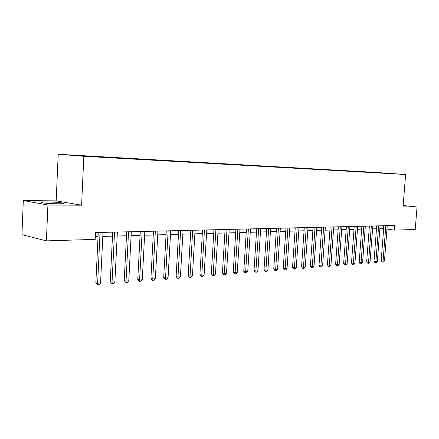 <?xml version="1.0" encoding="UTF-8"?>
<svg xmlns="http://www.w3.org/2000/svg" width="439" height="439" viewBox="0 0 439 439"><rect width="100%" height="100%" fill="white"/><g stroke="black" fill="none" stroke-linecap="round" stroke-linejoin="round"><path stroke-width="0.66" d="M57.712 203.8C62.969 203.789 64.621 203.531 62.667 203.032C59.117 202.428 53.948 202.066 47.16 201.945C41.754 201.94 40.048 202.198 42.051 202.719C45.7 203.328 50.919 203.685 57.712 203.8M91.85 156.707L85.369 156.279L91.85 156.707M23.311 200.552L47.922 205.024L81.594 205.205L56.181 200.864L23.311 200.552L21.95 234.667L46.402 240.879L95.214 239.365L95.537 232.571L394.688 225.47L394.321 230.113L415.228 229.465L417.05 206.972L403.161 205.485M56.181 200.864L58.195 154.265L378.028 172.56L405.625 174.508L83.838 156.289L58.195 154.265M395.105 173.817L400.341 174.168L395.1 173.855M376.305 172.796L371.701 172.242L82.219 155.708L86.478 156.268M376.146 172.554L387.61 173.432M86.368 156.032L70.295 155.115L81.006 155.96L101.607 157.222L387.664 173.372M47.922 205.024L46.402 240.879M81.594 205.205L83.838 156.289M405.625 174.508L403.046 206.895L417.05 206.972M379.878 228.648L383.675 228.653M386.962 229.103L394.321 230.113M95.345 236.626L98.062 236.55M102.803 236.418L112.494 236.144M117.169 236.012L126.492 235.754M131.102 235.622L140.074 235.37M144.612 235.244L153.255 235.002M157.733 234.876L166.057 234.645M170.469 234.519L178.492 234.294M182.843 234.174L190.575 233.954M194.867 233.833L202.324 233.625M206.555 233.51L213.749 233.307M217.931 233.191L224.872 232.994M228.993 232.879L235.694 232.692M239.76 232.577L246.23 232.396M250.246 232.286L256.491 232.11M260.459 231.995L266.495 231.83M270.408 231.721L276.241 231.556M280.109 231.446L285.745 231.287M289.564 231.183L295.013 231.029M298.789 230.925L304.057 230.777M307.788 230.673L312.881 230.53M316.568 230.426L321.496 230.288M325.14 230.184L329.909 230.052M333.514 229.948L338.129 229.822M341.69 229.718L346.157 229.597M349.68 229.498L354.004 229.377M357.483 229.279L361.67 229.158M365.116 229.065L369.172 228.949M372.579 228.856L376.508 228.746M383.231 225.745L383.011 228.56M371.701 172.242L371.679 172.532M383.9 225.728L381.178 260.728L383.06 261.057L385.821 225.679M384.476 260.947L383.395 262.078L382.83 262.127L383.06 261.057L384.476 260.947L387.236 225.646M382.83 262.127L382.078 261.99L381.178 260.728M376.728 225.898L374.001 261.276L375.888 261.617L378.648 225.849M377.337 261.501L376.239 262.648L375.663 262.692L375.888 261.617L377.337 261.501L380.097 225.816M375.663 262.692L374.906 262.56L374.001 261.276M369.391 226.074L366.664 261.842L368.557 262.182L371.317 226.025M370.033 262.067L368.93 263.23L368.337 263.274L368.557 262.182L370.033 262.067L372.799 225.992M368.337 263.274L367.58 263.137L366.664 261.842M361.89 226.25L359.162 262.423L361.056 262.769L363.821 226.206M362.57 262.648L361.456 263.823L360.847 263.866L361.056 262.769L362.57 262.648L365.336 226.167M360.847 263.866L360.09 263.729L359.162 262.423M354.224 226.431L351.491 263.01L353.39 263.362L356.155 226.387M354.937 263.241L353.812 264.426L353.192 264.476L353.39 263.362L354.937 263.241L357.703 226.348M353.192 264.476L352.429 264.333L351.491 263.01M346.376 226.617L343.644 263.614L345.548 263.971L348.314 226.573M347.128 263.85L345.992 265.046L345.356 265.096L345.548 263.971L347.128 263.85L349.899 226.535M345.356 265.096L344.599 264.953L343.644 263.614M338.348 226.809L335.615 264.234L337.52 264.596L340.291 226.76M339.138 264.47L337.992 265.683L337.339 265.732L337.52 264.596L339.138 264.47L341.91 226.722M337.339 265.732L336.581 265.59L335.615 264.234M330.133 227.001L327.401 264.865L329.305 265.233L332.076 226.958M330.962 265.107L329.799 266.33L329.14 266.385L329.305 265.233L330.962 265.107L333.733 226.919M329.14 266.385L328.377 266.237L327.401 264.865M321.716 227.204L318.988 265.513L320.898 265.891L323.664 227.155M322.594 265.76L321.419 267L320.739 267.049L320.898 265.891L322.594 265.76L325.359 227.117M320.739 267.049L319.976 266.901L318.988 265.513M313.1 227.407L310.373 266.177L312.283 266.561L315.048 227.358M314.022 266.424L312.837 267.68L312.14 267.735L312.283 266.561L314.022 266.424L316.788 227.32M312.14 267.735L311.377 267.581L310.373 266.177M304.276 227.616L301.555 266.857L303.464 267.247L306.224 227.572M305.242 267.104L304.046 268.377L303.333 268.432L303.464 267.247L305.242 267.104L308.008 227.528M303.333 268.432L302.564 268.278L301.555 266.857M295.233 227.83L292.511 267.554L294.426 267.949L297.181 227.786M296.248 267.806L295.035 269.091L294.306 269.151L294.426 267.949L296.248 267.806L299.008 227.742M294.306 269.151L293.543 268.992L292.511 267.554M285.965 228.05L283.248 268.267L285.158 268.668L287.913 228.006M287.029 268.52L285.805 269.826L285.054 269.881L285.158 268.668L287.029 268.52L289.784 227.962M285.054 269.881L284.291 269.722L283.248 268.267M276.46 228.275L273.749 268.997L275.659 269.403L278.408 228.231M277.58 269.255L276.34 270.572L275.571 270.638L275.659 269.403L277.58 269.255L280.329 228.187M275.571 270.638L274.809 270.473L273.749 268.997M266.709 228.51L264.009 269.749L265.919 270.161L268.657 228.461M267.889 270.012L266.632 271.346L265.842 271.406L265.919 270.161L267.889 270.012L270.627 228.417M265.842 271.406L265.079 271.242L264.009 269.749M256.711 228.746L254.016 270.517L255.926 270.94L258.653 228.697M257.945 270.781L256.672 272.136L255.866 272.196L255.926 270.94L257.945 270.781L260.673 228.653M255.866 272.196L255.103 272.026L254.016 270.517M246.444 228.988L243.766 271.307L245.664 271.736L248.386 228.944M247.739 271.576L246.455 272.943L245.626 273.009L245.664 271.736L247.739 271.576L250.46 228.895M245.626 273.009L244.863 272.838L243.766 271.307M235.908 229.24L233.241 272.12L235.139 272.553L237.845 229.191M237.263 272.389L235.962 273.777L235.112 273.843L235.139 272.553L237.263 272.389L239.974 229.142M235.112 273.843L234.355 273.667L233.241 272.12M225.086 229.498L222.43 272.948L224.324 273.398L227.018 229.449M226.508 273.228L225.191 274.633L224.318 274.704L224.324 273.398L226.508 273.228L229.207 229.399M224.318 274.704L223.561 274.523L222.43 272.948M213.963 229.762L211.324 273.804L213.211 274.26L215.889 229.712M215.461 274.084L214.128 275.511L213.228 275.582L213.211 274.26L215.461 274.084L218.139 229.663M213.228 275.582L212.476 275.401L211.324 273.804M202.538 230.031L199.915 274.682L201.797 275.149L204.459 229.987M204.102 274.968L202.758 276.411L201.83 276.488L201.797 275.149L204.102 274.968L206.769 229.932M201.83 276.488L201.078 276.301L199.915 274.682M190.784 230.31L188.183 275.588L190.054 276.06L192.699 230.266M192.43 275.873L191.064 277.338L190.114 277.415L190.054 276.06L192.43 275.873L195.075 230.206M190.114 277.415L189.368 277.223L188.183 275.588M178.7 230.596L176.116 276.515L177.982 276.998L180.605 230.552M180.424 276.811L179.041 278.293L178.064 278.37L177.982 276.998L180.424 276.811L183.052 230.491M178.064 278.37L177.323 278.178L176.116 276.515M166.266 230.892L163.703 277.475L165.558 277.964L168.159 230.848M168.071 277.772L166.672 279.275L165.668 279.358L165.558 277.964L168.071 277.772L170.678 230.788M165.668 279.358L164.927 279.155L163.703 277.475M153.463 231.194L150.928 278.458L152.772 278.957L155.346 231.15M155.357 278.76L153.941 280.285L152.909 280.367L152.772 278.957L155.357 278.76L157.936 231.09M152.909 280.367L152.168 280.164L150.928 278.458M140.277 231.507L137.775 279.467L139.602 279.983L142.148 231.463M142.269 279.775L140.831 281.328L139.767 281.41L139.602 279.983L142.269 279.775L144.815 231.402M139.767 281.41L139.037 281.201L137.775 279.467M126.695 231.83L124.221 280.516L126.037 281.037L128.545 231.787M128.781 280.823L127.326 282.398L126.229 282.486L126.037 281.037L128.781 280.823L131.299 231.721M126.229 282.486L125.505 282.272L124.221 280.516M112.691 232.165L110.255 281.591L112.055 282.123L114.53 232.121M114.881 281.904L113.41 283.501L112.28 283.594L112.055 282.123L114.881 281.904L117.367 232.05M112.28 283.594L111.561 283.374L110.255 281.591M98.254 232.505L95.856 282.7L97.634 283.243L100.07 232.461M100.553 283.018L99.06 284.642L97.892 284.735L97.634 283.243L100.553 283.018L103 232.39M97.892 284.735L97.178 284.51L95.856 282.7M62.64 203.641L62.667 203.032"/></g></svg>

